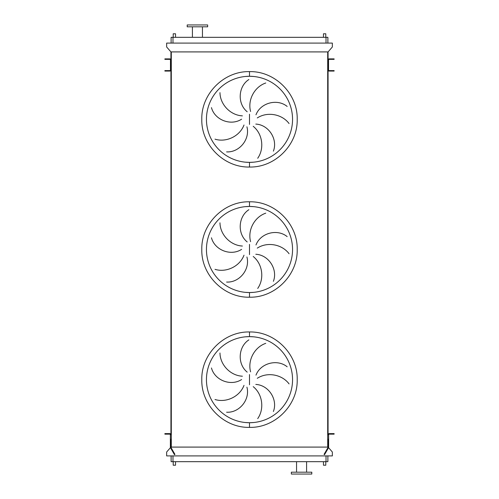 <?xml version="1.0" encoding="UTF-8"?>
<svg xmlns="http://www.w3.org/2000/svg" width="499" height="499" viewBox="0 0 499 499"><rect width="100%" height="100%" fill="white"/><g stroke="black" fill="none" stroke-linecap="round" stroke-linejoin="round"><path stroke-width="0.75" d="M245.283 422.516L249.5 422.722A43.051 43.051 0 0 0 292.551 379.677A43.051 43.051 0 0 0 249.5 336.625L245.283 336.831M249.5 336.625A43.051 43.051 0 0 0 206.449 379.677A43.051 43.051 0 0 0 249.5 422.722A43.051 43.051 0 0 0 292.551 379.677A43.051 43.051 0 0 0 249.5 336.625L253.717 336.831L249.5 336.625L249.5 331.972C274.986 331.317 297.859 354.184 297.198 379.677C297.859 405.163 274.986 428.03 249.5 427.375C224.014 428.03 201.141 405.163 201.802 379.677C201.141 354.184 224.014 331.317 249.5 331.972M249.5 422.722L253.717 422.516L249.5 422.722L249.5 427.375M219.972 352.993C220.103 364.65 230.226 375.616 242.395 376.209M241.597 379.533C230.681 386.631 214.651 380.194 211.464 367.969M215 399.506C226.128 402.992 239.682 396.749 244.011 385.359M246.924 387.149C250.305 399.718 239.227 412.979 226.615 412.23M247.192 372.117C237.069 363.927 238.235 346.693 248.876 339.881M245.277 292.345L249.5 292.551A43.051 43.051 0 0 0 292.551 249.5A43.051 43.051 0 0 0 249.5 206.449L245.277 206.655M249.5 206.449A43.051 43.051 0 0 0 206.449 249.5A43.051 43.051 0 0 0 249.5 292.551A43.051 43.051 0 0 0 292.551 249.5A43.051 43.051 0 0 0 249.5 206.449L253.717 206.655L249.5 206.449L249.5 201.802C274.986 201.141 297.859 224.014 297.198 249.5C297.859 274.986 274.986 297.859 249.5 297.198C224.014 297.859 201.141 274.986 201.802 249.5C201.141 224.014 224.014 201.141 249.5 201.802M249.5 292.551L253.717 292.345L249.5 292.551L249.5 297.198M219.972 222.816C220.103 234.474 230.226 245.439 242.395 246.038M241.597 249.363C230.681 256.455 214.651 250.024 211.464 237.792M215 269.335C226.128 272.816 239.682 266.578 244.011 255.182M246.924 256.973C250.305 269.547 239.227 282.808 226.615 282.06M247.192 241.94C237.069 233.757 238.235 216.516 248.876 209.711M245.277 162.169L249.5 162.375A43.051 43.051 0 0 0 292.551 119.323A43.051 43.051 0 0 0 249.5 76.278L245.277 76.484M249.5 76.278A43.051 43.051 0 0 0 206.449 119.323A43.051 43.051 0 0 0 249.5 162.375A43.051 43.051 0 0 0 292.551 119.323A43.051 43.051 0 0 0 249.5 76.278L253.717 76.484L249.5 76.278L249.5 71.625C274.986 70.97 297.859 93.837 297.198 119.323C297.859 144.816 274.986 167.683 249.5 167.028C224.014 167.683 201.141 144.816 201.802 119.323C201.141 93.837 224.014 70.97 249.5 71.625M249.5 162.375L253.717 162.169L249.5 162.375L249.5 167.028M219.972 92.646C220.103 104.303 230.226 115.263 242.395 115.862M241.597 119.186C230.681 126.284 214.651 119.847 211.464 107.622M215 139.159C226.128 142.645 239.682 136.402 244.011 125.012M246.924 126.796C250.305 139.371 239.227 152.632 226.615 151.883M247.192 111.77C237.069 103.58 238.235 86.346 248.876 79.534M175.536 37.319L175.536 33.782L173.209 33.782L173.209 37.319M325.791 37.319L325.791 33.782L323.464 33.782L323.464 37.319M175.536 461.681L175.536 465.218L173.209 465.218L173.209 461.681M323.464 461.681L323.464 465.218L325.791 465.218L325.791 461.681M192.408 26.809L192.408 37.319M202.451 26.809L202.451 37.319M207.659 24.95L187.2 24.95L187.2 26.809L207.659 26.809L207.659 24.95M301.571 474.05L311.8 474.05L311.8 472.191L291.341 472.191L291.341 474.05L301.571 474.05M327.88 455.918L327.88 461.681L171.12 461.681L171.12 455.918M265.755 83.002C254.702 86.726 247.404 99.738 250.598 111.502M255.975 114.795C260.634 102.638 277.388 98.422 287.15 106.437M289.071 123.559C282.116 114.202 267.483 111.283 257.284 117.951M257.702 158.27C264.451 148.764 262.705 133.938 253.211 126.303M255.812 124.083C268.811 124.756 277.999 139.389 273.39 151.153M265.755 213.173C254.702 216.897 247.404 229.914 250.598 241.672M255.975 244.965C260.634 232.808 277.388 228.592 287.15 236.613M289.071 253.735C282.116 244.373 267.483 241.454 257.284 248.128M257.702 288.441C264.451 278.935 262.705 264.114 253.211 256.48M255.812 254.259C268.811 254.933 277.999 269.56 273.39 281.324M265.755 343.349C254.702 347.073 247.404 360.091 250.598 371.849M255.975 375.142C260.634 362.985 277.388 358.769 287.15 366.784M289.071 383.906C282.116 374.549 267.483 371.63 257.284 378.304M257.702 418.617C264.451 409.111 262.705 394.291 253.211 386.65M255.812 384.43C268.811 385.103 277.999 399.736 273.39 411.5M170.44 447.653L166.654 452.013L166.654 455.918L332.346 455.918L332.346 452.013L328.56 447.653M328.535 60.042L328.068 60.005A1.117 1.117 0 0 1 329.184 58.888L334.112 58.888L334.112 59.356L329.184 59.356A0.649 0.649 0 0 0 328.535 60.005L328.535 69.954A0.649 0.649 0 0 0 329.184 70.602L334.112 70.602L334.112 71.07L329.184 71.07A1.117 1.117 0 0 1 328.068 69.954L328.068 51.915L170.932 51.915L170.932 434.716A1.117 1.117 0 0 0 169.816 433.606L164.888 433.606L164.888 434.161L165.818 434.161L165.818 433.606M171.3 51.915L171.3 447.085L170.371 447.085L170.371 445.027L170.371 447.272L170.995 448.645L171.475 448.364L170.932 447.272L170.932 439.182L170.371 439.182L170.371 434.716A0.555 0.555 0 0 0 169.816 434.161L165.818 434.161M327.7 51.915L327.7 447.085L171.3 447.085M328.629 447.085L328.629 445.027L328.479 447.828L324.525 454.676L324.044 454.396L327.993 447.553L328.068 444.703L328.068 447.085L327.7 447.085M328.535 69.916L328.068 69.916L328.068 434.716A1.117 1.117 0 0 1 329.184 433.606L334.112 433.606L334.112 434.161L333.182 434.161L333.182 433.606M328.068 51.915L332.346 46.987L332.346 43.082L166.654 43.082L166.654 46.987L170.932 51.915M171.12 43.082L171.12 37.319L327.88 37.319L327.88 43.082M328.629 442.9L328.068 442.9L328.068 444.703L328.629 445.027L328.629 434.716A0.555 0.555 0 0 1 329.184 434.161L333.182 434.161M328.068 442.9L328.068 439.182L328.629 439.182M169.816 58.888A1.117 1.117 0 0 1 170.932 60.005L170.465 60.005A0.649 0.649 0 0 0 169.816 59.356L164.888 59.356L164.888 58.888L169.816 58.888M165.818 70.602L165.818 71.07L164.888 71.07L164.888 70.602L169.816 70.602A0.649 0.649 0 0 0 170.465 69.954L170.465 60.042M165.818 71.07L169.816 71.07A1.117 1.117 0 0 0 170.932 69.954L170.465 69.916M170.932 444.703L170.371 445.027L170.371 439.182M171.475 448.364L174.956 454.396L174.475 454.676L170.995 448.645M170.371 442.9L170.932 442.9M249.5 374.562L249.5 384.785M249.5 244.385L249.5 254.615M249.5 114.215L249.5 124.438M326.022 461.681L326.022 455.918M172.978 461.681L172.978 455.918M172.978 37.319L172.978 43.082M326.022 37.319L326.022 43.082M328.005 448.645L327.525 448.364M328.068 68.644L328.535 68.644M328.068 68.188L328.535 68.188M328.068 69.261L328.535 69.261M333.182 71.07L333.182 70.602M328.068 60.697L328.535 60.697M328.068 61.308L328.535 61.308M328.068 61.77L328.535 61.77M333.182 59.356L333.182 58.888M170.465 68.644L170.932 68.644M170.465 68.188L170.932 68.188M170.465 69.261L170.932 69.261M165.818 58.888L165.818 59.356M170.465 60.697L170.932 60.697M170.465 61.308L170.932 61.308M170.465 61.77L170.932 61.77M306.592 472.191L306.592 461.681M296.549 472.191L296.549 461.681"/></g></svg>
